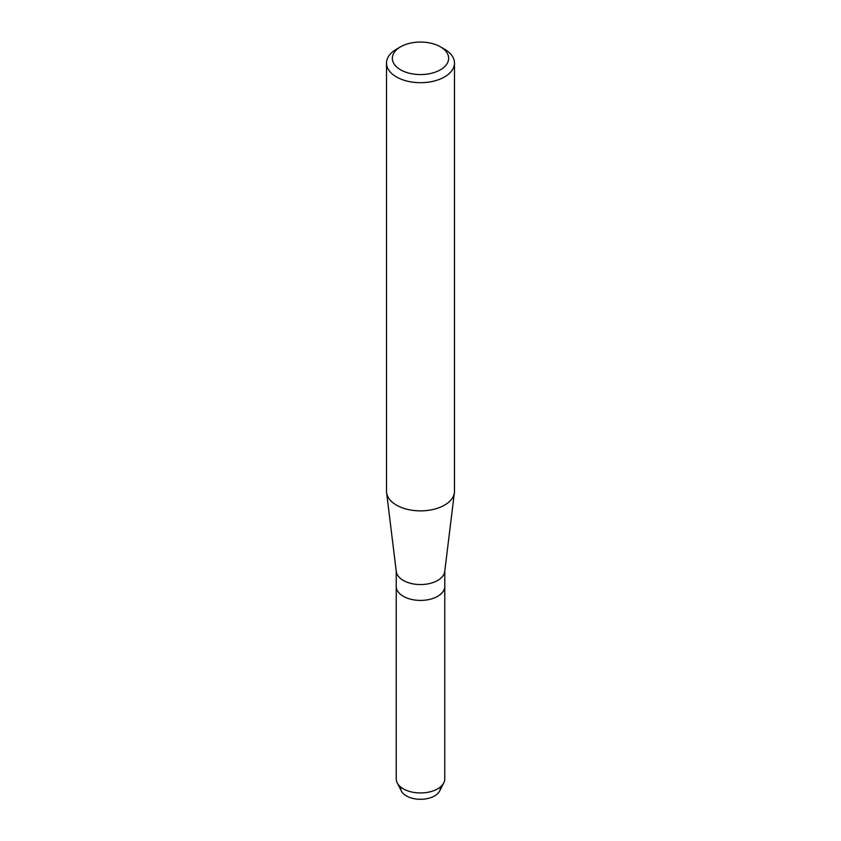 <?xml version="1.0" encoding="UTF-8"?>
<svg xmlns="http://www.w3.org/2000/svg" width="841" height="841" viewBox="0 0 841 841"><rect width="100%" height="100%" fill="white"/><g stroke="black" fill="none" stroke-linecap="round" stroke-linejoin="round"><path stroke-width="1.26" d="M440.358 786.997A19.911 11.49 180 0 1 434.576 795.933A19.911 11.49 180 0 1 412.237 798.267A19.911 11.49 180 0 1 400.642 786.997M440.411 46.812L444.532 49.188A33.987 19.627 180 0 1 454.487 63.064L454.487 491.249A33.987 19.627 180 0 1 454.403 492.637L444.721 571.533A24.273 14.013 180 0 1 437.667 580.458A24.273 14.013 180 0 1 412.006 583.675A24.273 14.013 180 0 1 396.279 571.533L386.597 492.637A33.987 19.627 180 0 1 386.513 491.249L386.513 63.064A33.987 19.627 180 0 1 396.468 49.188L400.589 46.812A28.163 16.263 180 0 1 440.411 46.812A28.163 16.263 180 0 1 440.411 69.803A28.163 16.263 180 0 1 400.589 69.803A28.163 16.263 180 0 1 400.589 46.812L396.468 49.188M443.775 782.908A24.273 14.013 180 0 1 437.667 788.837A24.273 14.013 180 0 1 397.225 782.908L401.409 791.076A19.911 11.49 180 0 0 434.576 795.933A19.911 11.49 180 0 0 439.591 791.076L443.775 782.908A24.273 14.013 180 0 0 444.773 778.924L444.773 586.408A24.273 14.013 180 0 1 437.667 596.311A24.273 14.013 180 0 1 411.207 599.349A24.273 14.013 180 0 1 396.227 586.408L396.227 571.039M454.403 492.637A33.987 19.627 180 0 1 444.532 505.126A33.987 19.627 180 0 1 408.61 509.635A33.987 19.627 180 0 1 386.597 492.637M454.487 63.064A33.987 19.627 180 0 1 444.532 76.941A33.987 19.627 180 0 1 407.496 81.199A33.987 19.627 180 0 1 386.513 63.064M397.225 782.908A24.273 14.013 180 0 1 396.227 778.924L396.227 586.408A24.273 14.013 180 0 0 411.207 599.349A24.273 14.013 180 0 0 437.667 596.311A24.273 14.013 180 0 0 444.773 586.408L444.773 571.039"/></g></svg>

